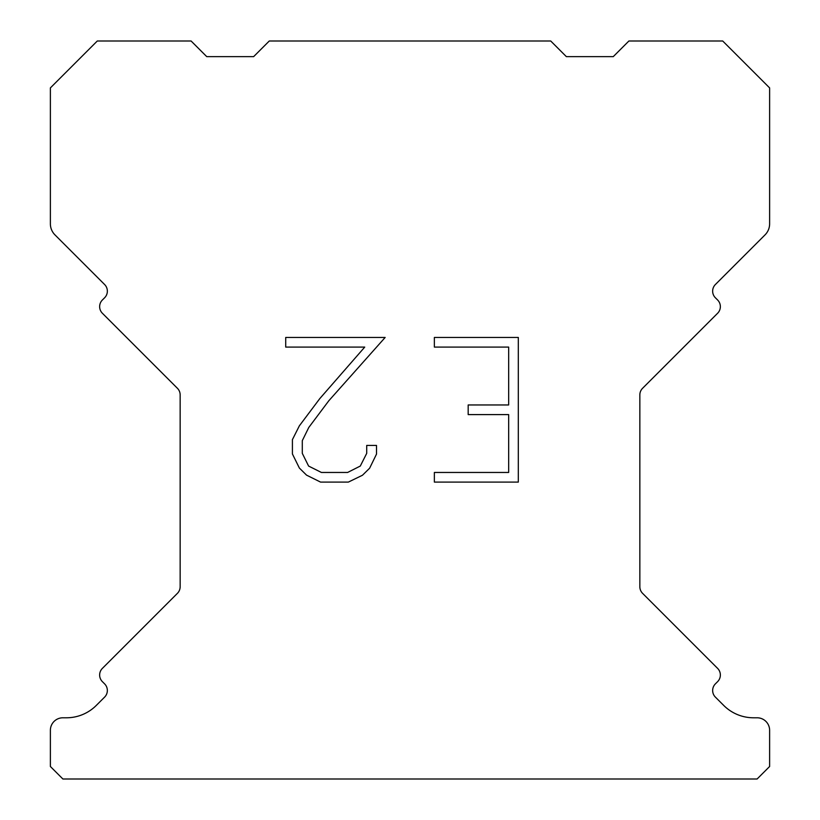 <?xml version="1.0" encoding="UTF-8"?>
<svg xmlns="http://www.w3.org/2000/svg" width="820" height="820" viewBox="0 0 820 820"><rect width="100%" height="100%" fill="white"/><g stroke="black" fill="none" stroke-linecap="round" stroke-linejoin="round"><path stroke-width="1.23" d="M508.666 472.463L508.666 414.602L468.179 414.602L468.179 404.957L508.666 404.957L508.666 347.096L434.364 347.096L434.364 337.45L518.312 337.45L518.312 482.098L434.364 482.098L434.364 472.463L508.666 472.463M376.503 445.424L376.503 454.095L369.625 468.22L362.471 475.241L348.346 482.098L320.569 482.098L306.536 475.128L299.382 468.066L292.412 453.952L292.412 439.633L299.382 425.795L319.81 398.582L364.736 347.096L285.719 347.096L285.719 337.45L385.164 337.45L328.851 400.713L308.791 427.456L302.293 440.647L302.293 453.347L308.607 466.067L321.409 472.463L347.598 472.463L360.308 466.047L366.714 453.347L366.714 445.424L376.503 445.424M269.278 41L550.722 41L566.353 56.631L613.268 56.631L628.899 41L722.707 41L769.621 87.904L769.621 223.819A15.631 15.631 0 0 1 765.039 234.879L715.399 284.509A9.379 9.379 0 0 0 715.399 297.783L717.613 299.997A9.379 9.379 0 0 1 717.613 313.26L642.593 388.28A9.379 9.379 0 0 0 639.846 394.912L639.846 586.72A9.379 9.379 0 0 0 642.593 593.352L717.613 668.382A9.379 9.379 0 0 1 717.613 681.645L715.399 683.859A9.379 9.379 0 0 0 715.399 697.123L723.701 705.415A42.22 42.22 0 0 0 753.549 717.787L757.106 717.787A12.505 12.505 0 0 1 769.621 730.292L769.621 766.495L757.106 779L62.894 779L50.379 766.495L50.379 730.292A12.505 12.505 0 0 1 62.894 717.787L66.451 717.787A42.22 42.22 0 0 0 96.299 705.415L104.601 697.123A9.379 9.379 0 0 0 104.601 683.859L102.387 681.645A9.379 9.379 0 0 1 102.387 668.382L177.407 593.352A9.379 9.379 0 0 0 180.154 586.72L180.154 394.912A9.379 9.379 0 0 0 177.407 388.28L102.387 313.26A9.379 9.379 0 0 1 102.387 299.997L104.601 297.783A9.379 9.379 0 0 0 104.601 284.509L54.96 234.879A15.631 15.631 0 0 1 50.379 223.819L50.379 87.904L97.293 41L191.101 41L206.732 56.631L253.646 56.631L269.278 41"/></g></svg>
